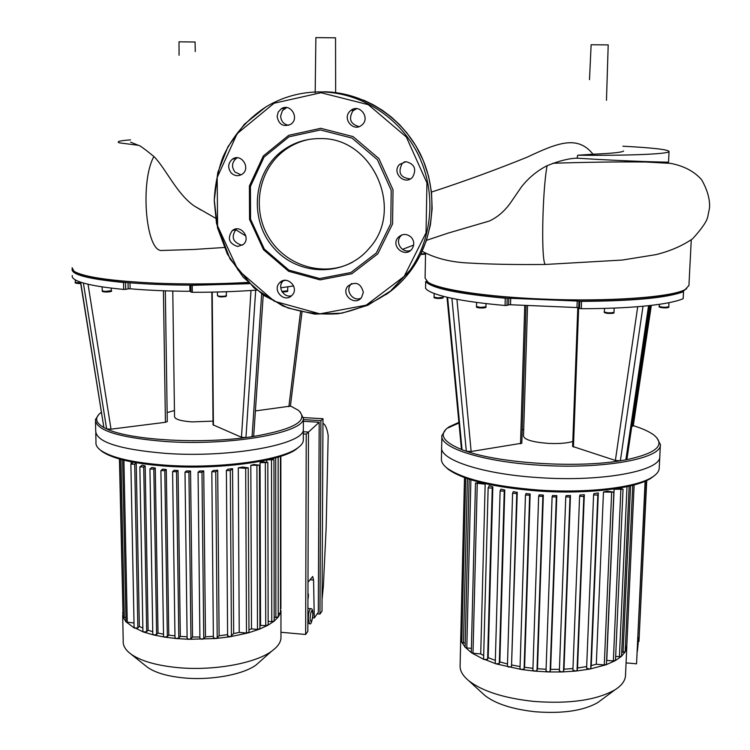 <?xml version="1.0" encoding="UTF-8"?>
<svg xmlns="http://www.w3.org/2000/svg" width="750" height="750" viewBox="0 0 750 750"><rect width="100%" height="100%" fill="white"/><g stroke="black" fill="none" stroke-linecap="round" stroke-linejoin="round"><path stroke-width="1.12" d="M543.347 495.103L542.859 496.416L538.65 496.172L539.156 494.822L543.347 495.103L537.488 668.728L536.991 670.528L534.731 671.119L521.512 669.516L520.003 668.672L525.469 495.075M546.084 669.244L537.488 668.728M556.8 495.619L556.322 497.034L552.103 496.8L552.544 495.516L556.8 495.619L550.631 669.375L550.144 671.334L548.203 671.944L546.019 671.025L552.103 496.847M559.434 669.347L550.631 669.375M570.469 495.516L569.991 497.091L565.763 496.847L566.147 495.619L570.469 495.516L563.991 669.188L563.494 671.353L561.9 671.962L559.369 671.034L565.763 496.894M572.972 668.531L563.991 669.188M584.316 494.709L583.819 496.509L579.6 496.228L579.938 495.047L584.316 494.709L577.547 668.016L577.031 670.491L575.775 671.072L572.906 670.163L579.6 496.303M586.669 666.553L577.547 668.016M598.322 492.975L597.806 495.131L593.587 494.878L593.897 493.641L598.322 492.975L591.262 665.569L590.719 668.541L589.819 669.075L586.603 668.175L593.587 494.916M596.297 664.247L603.459 492.038L613.847 492.141L606.459 664.359L604.284 664.959L596.297 664.247L591.262 665.569M603.459 492.038L607.294 491.175L613.847 492.141M606.769 660.347L614.119 489.234L623.034 489.253L615.497 660.337L613.35 660.928L606.628 660.422M614.119 489.234L615.581 488.719M623.034 489.253L621.056 488.597L621.084 487.819M477.328 481.669L477.309 482.597M482.344 482.953L485.166 484.191L480.722 653.934L472.997 653.25L471.291 652.434L475.5 483.084M483.684 655.538L480.722 653.934M487.613 659.278L492.253 488.081L488.137 487.875L489.216 485.728L492.834 486.909L488.194 657.656L487.613 659.278L484.163 659.569L471.544 652.828L465.113 647.156L469.153 479.25L470.887 479.803L466.8 647.953L465.225 647.409L461.812 642.216L465.684 478.069M495.328 660.422L488.194 657.656M499.303 663.478L504.244 491.166L500.1 490.95L500.953 489.141L504.788 490.022L499.847 661.884L499.303 663.478L496.125 663.881L495.253 663.188L500.109 491.025M507.506 663.984L499.847 661.884M511.509 666.647L516.759 493.509L512.578 493.284L513.291 491.681L517.266 492.337L511.509 666.647L508.622 667.134L507.431 666.356L512.587 493.359M520.069 666.572L512.025 665.025M524.1 668.972L529.65 495.244L525.459 495.009L526.05 493.547L530.147 494.016L524.597 667.284L524.1 668.972L521.512 669.516L496.125 663.881L483.591 659.006L488.147 487.95M532.941 668.316L524.597 667.284M627.084 486.638L629.156 486.216L621.534 656.128L619.406 656.709L615.666 656.381M632.728 485.306L625.181 651.769L621.703 652.219M621.056 488.597L617.747 488.381M634.134 484.931L626.747 647.325L625.359 647.878M626.831 645.562L625.144 651.9L621.403 656.372L615.216 660.694L605.944 664.809L589.819 669.075L575.775 671.072L561.9 671.962L548.203 671.944L534.731 671.119L532.884 670.228L538.659 496.238M465.216 643.144L461.831 642.347L460.772 636.844M461.906 638.241L460.753 637.556L464.503 477.638M471.384 648.356L466.8 647.953M485.166 484.191L475.5 483.066L482.109 482.897M516.759 493.509L517.266 492.337M529.65 495.244L530.147 494.016M504.244 491.166L504.788 490.022M492.253 488.081L492.834 486.909M565.763 496.847L559.369 671.034M593.587 494.878L586.603 668.212M538.875 477.628C482.034 474.15 439.125 459.619 441.656 447.15C439.125 459.619 482.034 474.15 538.875 477.628C602.409 482.137 661.538 470.822 659.803 456.356C661.538 470.822 602.409 482.137 538.875 477.628M659.803 456.525L659.231 468.113C659.119 471.253 656.831 474.234 652.369 477.066C636.694 487.547 587.316 493.481 538.462 490.041C492.806 486.356 462.3 479.025 446.944 468.047C442.997 464.897 441.15 461.784 441.422 458.709L441.637 448.012M654.244 475.791L650.991 478.2C635.484 488.569 586.753 494.438 538.566 491.034C493.519 487.397 463.397 480.141 448.2 469.275L445.697 466.997M626.831 646.416L625.5 675.516C625.256 680.691 621.778 685.434 615.094 689.738C596.634 700.209 569.513 704.1 533.719 701.409C504.037 698.166 482.381 691.266 468.741 680.719C462.694 675.684 459.816 670.622 460.106 665.522L460.753 637.631M601.144 700.069L597.731 702.6C583.341 710.794 562.472 713.85 535.106 711.741C512.381 709.237 495.647 703.828 484.913 695.513L482.475 693.291M521.812 443.212L471.141 451.5L466.312 451.228L462.066 449.719L447.609 297.356L451.903 298.303L466.312 451.228C500.512 463.331 576.056 468.234 620.372 460.781L643.013 306.234L648.572 305.672L625.847 459.853L620.372 460.781L615.375 460.453L572.616 446.438L577.8 307.584M523.716 429.366L522.225 429.628M425.569 288.309L425.681 281.512L425.569 288.309C427.716 291.384 435.066 294.403 447.609 297.356M447.009 297.225L461.456 449.241L462.066 449.719C442.491 441.741 438.188 434.1 449.156 426.806L458.897 422.344M649.631 305.559L626.916 459.319L625.847 459.853C656.512 453.337 665.878 445.087 653.944 435.094C649.416 431.691 642.534 428.541 633.291 425.663M648.572 305.672C665.166 303.844 676.688 301.509 683.128 298.678L683.128 298.566M651.319 305.363L633.253 425.944L631.772 426.469M572.803 441.497C566.691 443.278 558.328 443.897 547.734 443.353C532.584 442.106 524.513 439.697 523.509 436.134L527.531 305.963M581.297 308.7L581.578 301.359L579.816 301.134L579.534 308.466L581.297 308.7C604.631 308.691 625.2 307.866 643.013 306.234M579.534 308.466L578.709 307.781L578.962 301.134M577.228 301.125L576.984 307.547L578.709 307.781M576.984 307.547L510.525 304.753L510.703 298.434M508.819 298.284L508.631 304.838L510.525 304.753M508.631 304.838L506.981 305.409L507.188 298.153L505.256 298.219L505.05 305.484L506.981 305.409M451.903 298.303C465.797 301.2 483.516 303.591 505.05 305.484M505.256 298.219C458.109 293.859 431.588 288.3 425.691 281.531L426.844 281.344M427.022 281.494L429.253 283.5C439.069 289.528 465.047 294.413 507.188 298.153L579.816 301.134C632.512 300.891 666.741 297.647 682.491 291.394L683.541 291.619L683.128 298.678M581.578 301.359C633.544 301.059 667.509 297.825 683.484 291.675M682.491 291.394L686.681 288.619M458.962 423.019L447.909 427.95M445.772 429.478L441.891 435.562C439.359 447.656 482.353 461.784 539.288 465.178C602.925 469.584 662.137 458.616 660.384 444.562L656.812 437.738M691.266 239.869L688.931 285.469L685.284 289.453C672.413 297.216 608.062 301.922 542.756 299.072C485.344 296.794 437.981 289.378 427.922 282.15L425.1 278.072L425.55 253.163M167.278 421.566L165.422 422.297L111.019 429.169L106.631 428.916L103.894 427.556L80.672 282.178L83.381 283.022L106.631 428.916C128.672 439.772 196.622 444.188 245.953 437.559L255.684 290.166L256.622 290.1M174.45 410.522L167.137 412.584M72.3 275.494C71.55 277.781 74.344 280.012 80.672 282.178M80.466 282.113L103.894 427.556C95.213 422.55 94.341 417.488 101.278 412.35M261.647 293.953L252.056 436.725L245.953 437.559L241.463 437.259L213.047 424.838L211.838 292.134M253.706 436.012L252.056 436.725C294.047 429.497 309.469 420.684 298.331 410.278L290.428 405.956M280.725 287.775L293.644 285.966M290.409 406.106L255.394 410.925M213.009 421.125L192.009 421.903C180.609 421.031 174.787 419.25 174.534 416.55L172.772 291.038M192.309 292.303L192.225 285.338L190.884 285.141L190.969 292.106L192.309 292.303C214.809 292.312 235.941 291.6 255.684 290.166M189.853 285.131L189.928 291.291L190.959 291.366M189.928 291.291C168.028 291.169 148.088 290.325 130.097 288.778L129.984 282.816M128.034 282.656L128.156 288.844L130.097 288.778M128.156 288.844L125.681 289.35L125.541 282.45L123.563 282.506L123.703 289.416L125.681 289.35M83.381 283.022C92.381 285.6 105.825 287.728 123.703 289.416M73.922 271.181L75.366 272.512C81.506 276.619 98.231 279.928 125.541 282.45C145.069 284.137 166.856 285.038 190.884 285.141L249.197 283.5M192.225 285.338L249.403 283.697M282.966 280.706L285.9 280.331M72.094 269.091C71.203 274.575 88.359 279.047 123.563 282.506M98.644 414.684L95.438 419.597C95.672 430.397 119.016 437.709 165.459 441.516C231 446.156 304.772 432.638 303.384 418.312L300.103 411.891M165.647 453.384C119.269 449.475 95.953 441.947 95.709 430.819C95.953 441.947 119.269 449.475 165.647 453.384C231.084 458.137 304.734 444.188 303.356 429.441C304.734 444.188 231.084 458.137 165.647 453.384M303.356 428.119L303.328 440.522C303.009 443.231 300.825 445.903 296.803 448.556C279.862 460.631 218.025 468.984 165.825 465.206C132.722 462.703 110.888 457.641 100.331 450.038C96.975 447.422 95.531 444.75 95.981 442.013L95.766 432.984M248.072 282.403C217.978 284.137 187.284 284.4 156.019 283.181C110.803 281.016 83.466 277.041 73.997 271.238L72.094 267.694M178.05 470.531L176.512 471.703L172.603 471.6L174.262 470.278L178.05 470.531L180.319 636.394L178.819 638.025L176.316 638.55L164.569 637.097L163.65 636.272M187.106 636.816L180.319 636.394M190.547 471L188.916 472.275L185.006 472.172L186.534 470.916L190.547 471L192.544 636.994L190.959 638.756L188.766 639.3L187.228 638.419M199.894 636.994L192.544 636.994M203.737 470.925L201.984 472.331L198.066 472.219L199.509 471.009L203.737 470.925L205.463 636.825L203.747 638.775L201.872 639.319L200.016 638.438M213.366 636.328L205.463 636.825M217.697 470.203L215.747 471.816L211.828 471.703L213.216 470.512L217.697 470.203L219.113 635.775L217.2 638.006L215.672 638.531L213.469 637.669M227.606 634.641L219.113 635.775M232.566 468.656L230.287 470.597L226.387 470.475L227.766 469.256L232.566 468.656L233.663 633.581L230.259 636.741L227.709 635.925M248.972 632.297L246.488 633.038L239.241 632.391L233.663 633.581M239.241 632.391L238.275 467.812L242.672 467.053L248.222 467.812L248.972 632.344M259.941 628.688L257.484 629.409L251.512 628.884L248.963 629.738M251.512 628.884L250.819 465.309L254.034 464.484L259.434 465.234L259.941 628.734M268.153 624.891L265.725 625.603L259.931 625.444M260.55 625.144L260.053 462.638L262.416 461.766L267.825 462.506L268.153 624.938M266.775 462.066L266.775 460.012M131.091 461.784L131.137 463.866M134.456 462.422L136.228 463.163L139.341 626.391L137.869 627.853L134.391 628.116L126.019 621.806L122.644 459.872M142.856 628.134L139.341 626.391M146.709 631.641L143.719 466.988L139.856 466.894L142.219 465.159L145.172 465.956L148.116 630.216L146.709 631.641L143.428 632.006L143.044 631.312M152.756 631.688L148.116 630.216M156.609 634.509L153.825 469.097L149.944 468.994L151.988 467.447L155.269 468.038L158.016 633.047L156.609 634.509L153.562 634.941L152.916 634.172M163.5 634.2L158.016 633.047M167.353 636.609L164.794 470.653L160.894 470.55L162.722 469.134L166.275 469.547L168.787 635.091L167.353 636.609L164.569 637.097L153.562 634.941L143.428 632.006L134.231 627.525M174.966 635.887L168.787 635.091M260.053 462.638L267.825 462.506M267.375 459.881L273.966 459.684L270.741 459.094M274.163 620.962L271.762 621.666L268.144 621.347M250.819 465.309L259.434 465.234M238.275 467.812L245.681 468.309L248.222 467.812M278.25 616.931L274.163 617.466M280.5 612.806L278.184 617.128L274.003 621.262L267.834 625.294L259.416 629.194L248.166 632.906L230.259 636.741L215.672 638.531L188.766 639.3L176.316 638.55L175.106 637.688M122.991 612.909L119.438 459.009M125.934 617.756L123.075 617.025L119.728 459.084M124.144 460.247L122.663 459.872M134.016 623.006L126.103 622.022L123.094 617.128L122.7 612.544M278.241 613.491L280.491 612.9L280.5 609.009M153.825 469.097L155.269 468.038M164.794 470.653L166.275 469.547M143.719 466.988L145.172 465.956M133.491 462.244L130.875 464.128L134.709 464.213L136.228 463.163M303.328 439.163L303.328 440.522M299.438 446.597L295.584 449.7C278.822 461.663 217.8 469.922 166.294 466.191C133.641 463.706 112.078 458.7 101.625 451.181L100.088 449.859M280.959 636.562L280.959 638.25C280.575 642.741 277.425 647.091 271.519 651.3C254.812 663.6 212.381 671.147 176.728 667.519C155.484 665.316 140.062 660.712 130.472 653.719C125.222 649.669 122.803 645.384 123.225 640.856L122.681 615.422M260.541 661.022L255.956 665.081C242.766 674.794 210.253 680.644 182.925 677.831C166.622 676.116 154.706 672.516 147.169 667.022L146.241 666.281M359.053 126.619C350.4 124.116 348.347 118.884 352.894 110.897L356.691 108.647M349.959 111.234C341.916 118.734 353.55 132.431 361.753 125.109C370.791 118.294 359.681 103.181 350.925 110.381L349.959 111.234M410.287 178.931C400.369 177.806 397.641 172.688 402.113 163.603L404.653 161.766M406.116 161.681L399.591 164.381C391.078 172.584 405.047 186.188 412.631 177.066C416.775 169.181 414.6 164.053 406.116 161.681M410.747 250.294C402.825 253.988 394.659 242.887 400.453 236.297L401.869 234.891M411.253 237.272C406.622 233.381 402.178 233.522 397.931 237.684C390.394 246.488 405.422 258.497 412.013 248.925C414.544 244.903 414.291 241.022 411.253 237.272M360.881 298.266C353.072 301.884 344.972 290.756 350.775 284.363L351.534 283.556M363.337 292.275C360.759 283.059 355.603 281.006 347.878 286.125C340.416 294.562 354.966 306.684 361.547 297.506L363.337 292.275M291.609 295.725C283.697 298.284 276.947 286.697 283.069 281.044L283.612 280.528M291.816 295.528L292.097 295.238C299.709 287.653 286.847 274.753 279.647 282.759C271.809 290.156 284.419 303.375 291.816 295.528M242.559 245.034L241.406 245.072C232.772 242.147 230.972 236.925 236.006 229.397L236.681 228.9M237.647 246.497L243.187 244.547C251.559 237.881 240.216 223.556 232.2 230.691C227.128 238.275 228.947 243.544 237.647 246.497M241.069 174.844L235.022 172.097C231.366 167.016 231.778 162.469 236.259 158.428L237.422 157.781M231.188 172.922C234.637 176.109 238.294 176.522 242.175 174.178C251.231 168.225 241.181 152.719 232.425 159.15C227.906 163.209 227.494 167.803 231.188 172.922M288.75 125.297C283.791 124.425 281.081 121.369 280.631 116.128L282.403 110.653L286.734 107.559M277.116 116.494C278.803 124.631 283.322 127.237 290.691 124.312C300.094 118.444 290.363 102.469 281.231 108.797L278.212 112.069L277.116 116.494M320.784 128.306L288.731 135.309L263.306 155.981L249.413 185.991L249.553 219.403L263.541 249.759L288.647 271.294L320.091 279.881L351.881 273.741L377.794 253.847L392.569 223.931L393.038 189.872L378.928 158.616L353.062 136.594L320.784 128.306M320.409 129.956L288.984 136.819L264.056 157.069L250.425 186.487L250.566 219.244L264.281 249.009L288.891 270.131L319.725 278.55L350.897 272.522L376.294 253.012L390.769 223.678L391.219 190.303L377.381 159.666L352.031 138.084L320.409 129.956M309.591 139.322C300.572 141.066 292.35 144.637 284.934 150.028C258.478 169.2 251.4 209.119 268.772 237.478C285.816 266.044 323.812 277.509 352.434 262.266M320.363 138.591C306.534 138.459 294.047 142.397 282.891 150.412C252.694 172.144 248.653 220.059 273.863 248.072C298.519 276.628 345.253 277.134 369.197 248.316C404.887 210.028 372.881 137.203 320.363 138.591M484.191 222.581L489.488 220.978C497.7 217.116 504.759 210.984 510.675 202.613L521.419 186.928C528.638 177.787 537.197 170.719 547.116 165.694C558.994 160.866 568.987 158.362 577.069 158.184L577.678 155.241L593.025 154.219C612.197 153.394 622.397 152.316 623.606 151.003M669.056 151.444L668.541 162.112C669.853 162.328 629.916 161.522 577.069 158.184M577.678 155.241C630.394 155.747 670.256 153.928 669.056 151.416C667.537 149.494 652.153 147.759 622.894 146.213M130.612 142.162L138.403 145.303C139.519 145.219 144.694 148.959 153.919 156.525C165.853 168.506 176.616 193.819 194.391 206.081L201.141 210.094M315.188 91.988L315.872 37.612L335.541 37.819L335.653 92.578M589.5 79.678L591.122 44.756L608.203 44.888L606.469 100.303M179.062 55.256L179.006 41.822L195.075 42.009L195.262 51.572M138.403 145.303L119.287 142.847C116.081 141.628 119.822 140.644 130.491 139.875M646.744 480.487L638.972 641.4L646.547 480.581M645.337 481.125L636.553 663.816L645.112 481.219M638.297 641.344L638.972 641.4M626.081 662.888L636.553 663.816M307.922 607.566L308.203 608.494M307.997 582.216L312.712 576.497L313.575 580.022L314.288 617.972L312.666 617.831M308.484 432.084L319.181 422.25L318.309 612.281L314.288 617.972M322.959 423.347L322.969 423.347C325.256 424.294 327 428.334 328.181 435.487L326.147 527.934L323.353 586.341L322.069 599.391M319.969 614.062L320.897 420.637L322.978 418.725L322.003 611.156L319.969 614.062L317.222 613.828M308.484 432.056L307.838 631.341L305.644 634.472L306.234 434.119L308.484 432.056L303.347 431.737M303.375 421.312L319.181 422.25M303.384 419.606L320.897 420.637M303.422 417.572L322.978 418.725M303.347 433.941L306.234 434.119M280.959 632.278L305.644 634.472M619.406 656.709L626.981 486.656M623.072 652.341L630.572 485.841M613.35 660.928L620.85 489.675M604.284 664.959L611.634 492.572M463.481 642.994L467.4 478.669M472.997 653.25L477.262 483.666M536.991 670.528L542.859 496.416M563.494 671.353L569.991 497.091M550.144 671.334L556.322 497.034M577.031 670.491L583.819 496.509M590.719 668.541L597.806 495.131M524.747 305.794L520.528 443.803M471.141 451.5L456.938 299.306M573.441 447.009L578.653 307.744M637.716 306.694L615.375 460.453M650.297 305.484L632.175 426.412M435.159 297.609C434.25 298.003 435.178 298.284 437.934 298.463C441.488 298.5 442.838 298.247 441.984 297.731M443.1 297.3L437.831 297.872L434.062 297.15L434.128 293.456M477.609 307.069C476.747 307.491 477.769 307.8 480.656 307.997C484.228 308.034 485.616 307.781 484.819 307.228M486.009 303.581L485.934 306.806L480.572 307.387L476.522 306.581L476.625 302.409M605.428 312.459C606.525 313.509 609.113 313.697 613.219 313.022M613.987 312.328C610.584 313.116 607.359 312.994 604.341 311.953C603.741 312.403 604.753 312.872 607.378 313.359C612.309 313.584 614.503 313.284 613.969 312.459L613.987 312.328M660.394 306.881C657.497 307.594 667.894 308.372 667.987 307.444M668.747 306.759C665.513 307.519 662.362 307.387 659.278 306.384C658.275 306.928 659.85 307.416 663.994 307.866C668.091 307.716 669.675 307.359 668.747 306.806L668.944 302.7M163.425 290.766L165.422 422.297M111.019 429.169L88.041 284.231M213.412 425.203L212.203 292.125M250.997 290.494L241.463 437.259M300.534 311.784L288.853 406.706M76.528 282.825L80.681 283.5L78.244 283.519C75.6 283.228 74.634 282.881 75.338 282.469M80.597 282.938L75.338 282.413L75.272 279.862M103.388 291.272L105.356 292.003C109.397 292.003 110.991 291.731 110.128 291.178M111.263 290.709L105.084 291.412L102.234 290.831L102.141 286.856M218.578 296.137C218.944 297 221.316 297.131 225.684 296.541M226.556 295.65L226.35 295.875C222.534 296.55 219.572 296.484 217.463 295.688L217.425 292.003M282.206 291.994L287.062 291.637M287.869 290.803L281.85 291.403M265.725 625.603L265.341 462.984M271.762 621.666L271.509 460.144M257.484 629.409L256.922 465.712M246.488 633.038L245.681 468.309M275.869 617.616L275.7 457.791M124.303 617.616L120.975 459.431M127.256 622.397L123.9 460.228M137.869 627.853L134.709 464.213M178.819 638.025L176.512 471.703M203.747 638.775L201.984 472.331M190.959 638.756L188.916 472.275M217.2 638.006L215.747 471.816M231.431 636.253L230.287 470.597M420.619 254.522L425.531 254.137L420.619 254.522M420.881 253.988L425.541 253.612M320.953 92.719L274.097 103.238L237.169 133.641L217.191 177.459L217.594 225.975L237.956 269.962L274.331 301.228L319.931 313.847L366.216 305.166L404.184 276.403L426.047 232.8L426.938 182.897L406.312 136.978L368.316 104.691L320.953 92.719M321.141 91.903C301.163 91.781 282.694 96.806 265.763 106.997L244.313 124.312L228 146.644L217.8 172.491L214.275 200.175L217.556 227.963L227.391 254.128L243.131 277.087L263.803 295.444L288.159 308.053L314.719 314.109L341.831 313.191L367.819 305.259L391.003 290.719L409.828 270.431C432.9 237.984 436.556 191.878 418.219 154.622C399.853 117.394 361.003 92.447 321.141 91.903M385.828 294.731C395.972 287.747 404.681 279.159 411.956 268.978C434.878 236.756 438.516 190.978 420.319 154.003C402.094 117.056 363.534 92.287 323.944 91.753M406.341 275.062L410.203 270.178M593.025 154.219C577.519 134.822 557.644 142.828 527.137 157.191C495.919 169.828 464.034 181.453 431.494 192.066M547.116 165.694C542.184 191.484 541.059 262.997 545.4 264.459C515.316 264.75 490.144 264.281 469.903 263.072C451.35 262.378 435.441 258.45 422.156 251.288M153.919 156.525C140.119 180.834 145.584 249.169 160.884 250.5L193.753 249.469L224.156 247.5M637.781 646.528L638.259 642.131L637.781 646.528M307.959 594.347L307.941 599.212M310.05 618.216C311.034 609.806 311.981 608.475 312.909 614.212C311.934 622.594 310.978 623.925 310.05 618.216M307.866 623.334L309.319 623.466C310.734 625.228 311.944 622.312 312.938 614.738C313.012 610.453 312.3 608.447 310.791 608.719C309.375 609.366 308.531 612.656 308.259 618.6L309.469 623.475M313.575 580.022L309.919 579.722M512.578 493.303L507.431 666.356M525.459 495.019L520.003 668.672M500.1 490.969L495.253 663.188M488.137 487.884L483.591 659.006M532.884 670.228L538.65 496.172M546.019 671.025L552.103 496.8M572.906 670.163L579.6 496.256M650.991 478.2L652.369 477.066M448.2 469.275L446.944 468.047M597.731 702.6L615.094 689.738M484.913 695.513L468.741 680.719M526.031 305.869L521.812 443.231M443.119 296.25L443.1 297.328C443.831 298.012 442.106 298.397 437.906 298.472C434.747 298.209 433.463 297.778 434.062 297.169M485.934 306.806C486.647 307.519 484.884 307.913 480.637 307.997C477.225 307.697 475.847 307.228 476.522 306.6M604.481 308.4L604.341 311.953M614.175 308.081L613.997 312.291M659.372 304.322L659.278 306.384M683.184 298.622L683.541 291.619M441.872 436.388L441.656 447.15M660.375 444.722L659.803 456.356M683.812 290.756L685.284 289.453M429.253 283.5L427.922 282.15M165.319 290.831L167.278 421.622M263.222 295.069L253.697 436.078M301.988 312.113L290.4 406.163M111.206 288.084L111.263 290.766C112.688 291.366 110.691 291.778 105.291 292.003C102.909 291.816 101.888 291.45 102.234 290.887M226.528 291.731L226.134 296.381L219.319 296.803L217.463 295.734M287.869 286.837L287.531 291.45L282.216 291.994M190.884 285.159L190.969 292.106M95.494 421.697L95.709 430.819M303.384 418.312L303.356 429.441M75.366 272.512L73.997 271.238M273.966 459.684L274.163 621.009M278.25 616.978L278.137 457.087M280.903 608.625L280.847 456.244M280.5 612.853L280.434 456.375M149.944 469.041L152.803 634.397M160.894 470.597L163.537 636.487M139.856 466.941L142.922 631.528M130.875 464.166L134.109 627.741M174.994 637.894L172.603 471.647M199.913 638.644L198.066 472.266M187.125 638.625L185.006 472.209M213.375 637.866L211.828 471.741M227.616 636.112L226.387 470.512M295.584 449.7L296.803 448.556M101.625 451.181L100.331 450.038M280.95 610.641L280.959 638.25M255.956 665.081L271.519 651.3M147.169 667.022L130.472 653.719M353.859 110.062L350.925 110.381M402.113 163.603L399.591 164.381M400.453 236.297L397.931 237.684M350.775 284.363L347.878 286.125M283.069 281.044L279.647 282.759M236.006 229.397L232.2 230.691M236.259 158.428L232.425 159.15M284.719 108.487L281.231 108.797M363.619 100.116L373.387 104.831L382.688 110.512L391.416 117.122L399.488 124.575L406.809 132.806L415.894 145.847L423.319 160.566L428.559 176.184L431.522 192.356L432.141 208.716L430.406 224.897L426.394 240.572L420.188 255.375L411.956 268.978L409.828 270.431L390.084 291.469C374.353 302.644 357.113 310.059 338.363 313.706C319.322 315.028 300.769 312.422 282.694 305.897L254.175 288.047L230.053 259.041L216.534 223.556L214.238 200.756C214.884 185.672 217.8 171.075 222.984 156.975C232.537 136.172 246.797 119.513 265.763 106.997M284.934 150.028L282.891 150.412M402.516 249.384L413.644 245.062M426.469 240.338L447.966 233.166L489.488 220.978M552.816 163.266C587.381 162.141 618.384 161.728 645.834 162.019L670.744 163.378C684.075 166.022 694.359 171.478 701.606 179.719C707.362 189.834 710.006 199.191 709.547 207.778L707.747 216.816C706.838 221.344 701.794 228.675 692.597 238.809C681.966 246.019 669.675 251.306 655.725 254.672L622.284 260.053L545.4 264.459M194.391 206.081L215.588 218.203M234.947 229.219L235.509 229.566M235.688 229.669L245.859 235.988M315.188 92.006L315.178 92.794M637.341 651.394L638.231 642.816L638.016 637.069M307.941 599.494C308.597 595.744 308.606 593.728 307.959 593.456M307.913 608.475L310.641 608.7"/></g></svg>
